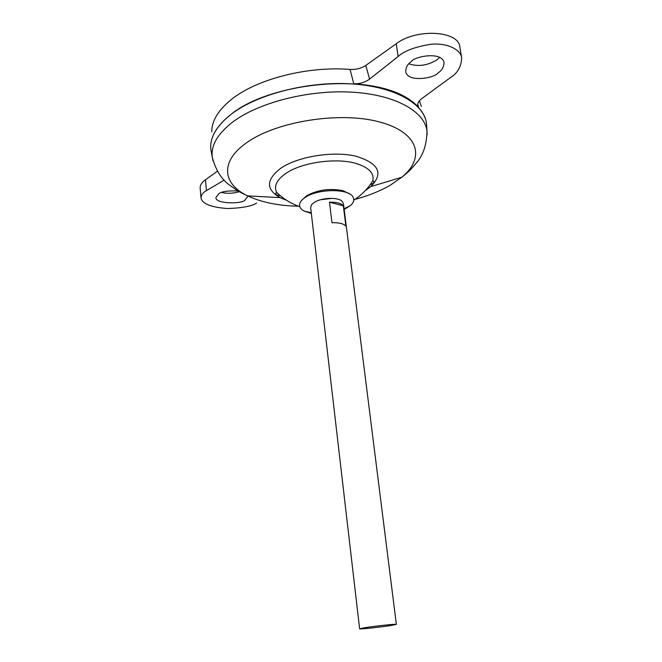 <?xml version="1.0" encoding="UTF-8"?>
<svg xmlns="http://www.w3.org/2000/svg" width="662" height="662" viewBox="0 0 662 662"><rect width="100%" height="100%" fill="white"/><g stroke="black" fill="none" stroke-linecap="round" stroke-linejoin="round"><path stroke-width="0.99" d="M311.339 213.429L304.189 211.087C300.424 209.051 298.943 206.527 299.745 203.524C300.44 201.306 302.41 199.188 305.637 197.152C318.579 188.463 349.18 188.529 353.069 197.069C354.559 199.8 353.723 202.597 350.554 205.477L344.174 209.457M302.153 199.833L306.829 195.613C318.074 189.737 330.173 188.107 343.115 190.722L349.85 194.065M320.491 199.75L332.026 198.36L320.491 199.75M439.733 57.371L436.299 60.3C426.965 65.646 417.821 66.812 408.876 63.792M438.277 72.729C441.893 70.47 443.797 67.119 444.003 62.675C442.506 51.28 414.47 56.088 411.119 61.773C407.684 64.049 405.889 67.292 405.723 71.496C407.113 82.841 434.719 78.306 438.277 72.729M247.993 196.151L244.89 200.139C243.045 203.813 215.655 204.417 215.903 197.549L218.799 193.701C221.646 191.484 228.084 190.573 238.097 190.97M359.623 628.809L310.635 207.438L311.711 204.508L314.4 202.291C321.335 197.789 336.975 196.995 341.683 200.876L343.421 203.466L396.364 624.365L391.283 625.441C380.898 627.121 359.069 629.454 359.623 628.809L364.398 627.783C374.692 626.087 397.142 623.695 396.364 624.365M211.36 152.235L210.971 150.1C209.382 138.201 216.06 126.31 230.997 114.41C256.029 94.956 304.868 81.774 347.914 83.693C391.027 85.572 421.702 101.609 425.997 120.84L426.386 122.842M299.787 206.685C291.032 203.631 283.336 198.881 276.699 192.435C273.58 186.171 276.675 179.807 285.992 173.336C302.137 162.157 337.272 157.374 356.934 163.729C369.115 167.734 374.402 173.427 372.797 180.8L373.84 181.38C374.328 181.934 373.31 183.688 370.778 186.626L366.127 190.085M211.344 152.161L210.979 150.133M210.839 148.925L210.739 146.89C210.673 135.942 217.426 125.11 230.997 114.385C256.707 94.418 307.615 81.145 351.39 83.9C395.239 86.581 424.747 104.042 426.535 124.017L426.667 126.185M211.757 131.821C211.716 120.865 218.303 110.058 231.51 99.399C256.417 79.217 307.375 65.96 350.041 69.444C356.09 69.717 361.344 68.385 365.805 65.43L396.24 43.725C416.472 28.143 458.874 30.692 459.867 47.052L461.687 57.983C460.876 49.236 446.395 42.567 430.557 44.313C414.726 46.961 403.919 51.04 398.135 56.535L369.586 79.092C365.143 82.353 359.88 83.917 353.798 83.784C384.713 85.977 406.36 93.905 418.74 107.542L417.772 105.688C417.333 103.346 418.657 100.988 421.744 98.63L450.383 77.611C457.492 73.283 461.257 66.738 461.687 57.983M419.369 100.814L421.413 106.45M417.722 104.124L418.74 107.542M353.798 83.784L350.041 69.444M426.535 124.042L426.667 126.103M231.021 114.394C265.578 85.878 350.537 74.235 394.014 92.266M217.393 171.235L205.46 179.741C201.736 182.464 199.974 185.286 200.172 188.223L201 197.921C201.265 194.793 203.069 192.361 206.403 190.639L224.228 180.105M221.605 192.443C227.372 193.759 233.272 193.503 239.288 191.674M343.338 205.841L345.895 226.156C343.71 223.648 339.068 222.506 331.968 222.73L329.469 202.208C336.528 202.009 341.153 203.226 343.338 205.841L329.469 202.208M256.591 203.027C252.148 206.147 242.524 207.992 227.72 208.538C211.17 207.363 202.266 203.822 201 197.921M373.285 183.424L370.331 184.483M279.976 195.414L276.857 195.091M213.023 160.833L212.303 157.415C210.756 145.731 217.426 134.03 232.321 122.329C257.965 102.66 308.649 89.552 352.217 92.175C395.859 94.732 425.227 111.82 426.99 131.432L427.106 134.874M297.826 206.213C277.85 205.667 261.142 202.224 247.679 195.878C223.036 184.35 219.519 162.066 245.784 143.348C274.771 121.775 338.539 111.208 378.54 121.709C418.839 131.953 425.815 157.771 401.801 177.226L390.191 185.261C380.071 191.078 368.312 195.795 354.915 199.411M285.396 199.85L280.059 197.607C265.694 189.423 266 179.592 280.969 168.115C298.016 156.497 332.887 150.845 355.635 156.124C378.887 163.191 383.935 173.361 370.778 186.626L401.801 177.226C406.203 173.651 408.967 171.839 416.084 163.291C422.993 155.769 426.634 145.152 426.99 131.432L426.535 124.017M206.403 190.639L205.46 179.741M365.805 65.43L369.586 79.092M398.135 56.535L396.24 43.725M304.189 211.087L311.256 212.759M344.091 208.787L350.554 205.477M276.699 192.435L275.831 193.238C275.491 193.9 276.898 195.348 280.059 197.607L247.679 195.878C242.557 193.461 239.445 192.352 230.492 185.749C221.985 180.097 215.92 170.647 212.303 157.415L210.971 150.1M353.781 200.156C361.551 195.1 367.89 188.645 372.797 180.8"/></g></svg>
